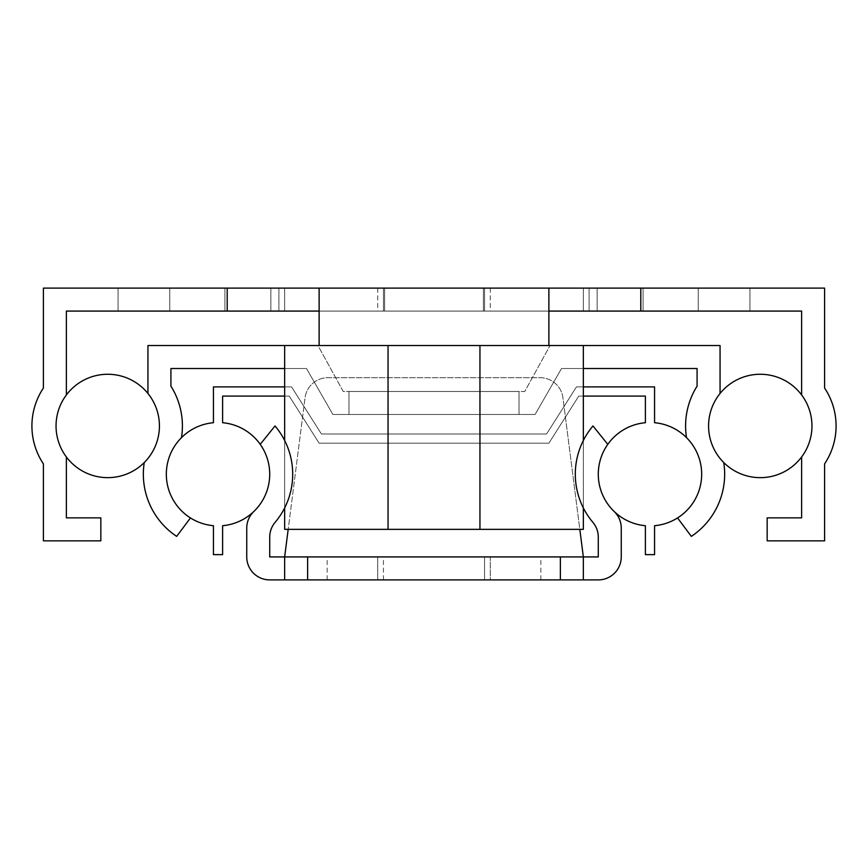 <?xml version="1.0" encoding="UTF-8"?>
<svg xmlns="http://www.w3.org/2000/svg" width="868" height="868" viewBox="0 0 868 868"><rect width="100%" height="100%" fill="white"/><g stroke="black" fill="none" stroke-linecap="round" stroke-linejoin="round"><path stroke-width="0.65" stroke-dasharray="4.34 3.25" d="M388.05 345.54L284.65 345.54L284.65 529.35L479.95 529.35L479.95 345.54L388.05 345.54L388.05 529.35M479.95 529.35L583.35 529.35L583.35 345.54L479.95 345.54M548.88 345.54L319.12 345.54L548.88 345.54L548.88 311.08L319.12 311.08L319.12 345.54M583.35 507.921L583.35 440.499M284.65 507.921L284.65 440.499M548.88 288.1L548.88 311.08M801.62 311.08L66.38 311.08L66.38 394.94A51.7 51.7 0 0 0 66.38 456.98L66.38 517.86L100.84 517.86L100.84 540.84L43.4 540.84L43.4 463.87A68.301 68.301 0 0 1 43.4 388.05L43.4 288.1L824.6 288.1L824.6 388.05A68.301 68.301 0 0 1 824.6 463.87L824.6 540.84L767.16 540.84L767.16 517.86L801.62 517.86L801.62 456.98A51.7 51.7 0 0 0 801.62 394.94L801.62 311.08M643.09 311.08L169.77 311.08L698.23 311.08L169.77 311.08L698.23 311.08L169.77 311.08L698.23 311.08L169.77 311.08L643.09 311.08L643.09 288.1L224.91 288.1L224.91 311.08L224.91 288.1L169.77 288.1L169.77 311.08L169.77 288.1L698.23 288.1L698.23 311.08L698.23 288.1L643.09 288.1L643.09 311.08L643.09 288.1L224.91 288.1L224.91 311.08L224.91 288.1L169.77 288.1L169.77 311.08L169.77 288.1L698.23 288.1L698.23 311.08L698.23 288.1L643.09 288.1L643.09 311.08L643.09 288.1L224.91 288.1L224.91 311.08L224.91 288.1L169.77 288.1L169.77 311.08L169.77 288.1L698.23 288.1L698.23 311.08L698.23 288.1L643.09 288.1L643.09 311.08L643.09 288.1L224.91 288.1L224.91 311.08L224.91 288.1L169.77 288.1L169.77 311.08L169.77 288.1L698.23 288.1L698.23 311.08L698.23 288.1L643.09 288.1L643.09 311.08M484.55 311.08L383.45 311.08L484.55 311.08L383.45 311.08L484.55 311.08L383.45 311.08L484.55 311.08L383.45 311.08L484.55 311.08L383.45 311.08L484.55 311.08L383.45 311.08L484.55 311.08L383.45 311.08L484.55 311.08L383.45 311.08L484.55 311.08L484.55 288.1L383.45 288.1L383.45 311.08L383.45 288.1L484.55 288.1L484.55 311.08L484.55 288.1L383.45 288.1L383.45 311.08L383.45 288.1L484.55 288.1L484.55 311.08L484.55 288.1L383.45 288.1L383.45 311.08L383.45 288.1L484.55 288.1L484.55 311.08L484.55 288.1L383.45 288.1L383.45 311.08L383.45 288.1L484.55 288.1L484.55 311.08L484.55 288.1L383.45 288.1L383.45 311.08L383.45 288.1L484.55 288.1L484.55 311.08L484.55 288.1L383.45 288.1L383.45 311.08L383.45 288.1L484.55 288.1L484.55 311.08L484.55 288.1L383.45 288.1L383.45 311.08L383.45 288.1L484.55 288.1L484.55 311.08L484.55 288.1L383.45 288.1L383.45 311.08L383.45 288.1L484.55 288.1L484.55 311.08M749.93 311.08L589.09 311.08L749.93 311.08L749.93 288.1L589.09 288.1L589.09 311.08L589.09 288.1L749.93 288.1L749.93 311.08M434 311.08L490.29 311.08L434 311.08M278.91 311.08L118.07 311.08L278.91 311.08L278.91 288.1L118.07 288.1L118.07 311.08L118.07 288.1L278.91 288.1L278.91 311.08M319.12 311.08L319.12 288.1M227.21 288.1L227.21 311.08M640.79 288.1L640.79 311.08M434 288.1L377.71 288.1L434 288.1M107.73 477.66A51.7 51.7 0 0 1 62.963 400.105A51.7 51.7 0 0 1 152.508 400.105A51.7 51.7 0 0 1 107.73 477.66M144.262 462.536A51.7 51.7 0 0 0 147.94 393.464L147.94 345.54L317.97 345.54L343.24 391.49L524.76 391.49L550.03 345.54L720.06 345.54L720.06 393.464A51.7 51.7 0 0 0 723.738 462.536A74.67 74.67 0 0 1 691.34 536.381L677.55 517.936A51.7 51.7 0 0 0 686.512 437.635A74.67 74.67 0 0 1 697.08 386.162L697.08 368.52L561.52 368.52L535.1 414.47L332.9 414.47L306.48 368.52L170.92 368.52L170.92 386.162A74.67 74.67 0 0 1 181.488 437.635A51.7 51.7 0 0 0 190.45 517.936L176.66 536.381A74.67 74.67 0 0 1 144.262 462.536A51.7 51.7 0 0 0 147.94 393.464M66.38 394.94A51.7 51.7 0 0 0 66.38 456.98M760.27 477.66A51.7 51.7 0 0 1 715.492 400.105A51.7 51.7 0 0 1 805.037 400.105A51.7 51.7 0 0 1 760.27 477.66M801.62 456.98A51.7 51.7 0 0 0 801.62 394.94M348.99 414.47L348.99 391.49L519.01 391.49L348.99 391.49L519.01 391.49L348.99 391.49L519.01 391.49L348.99 391.49L519.01 391.49L348.99 391.49L348.99 414.47L519.01 414.47L519.01 391.49L519.01 414.47L348.99 414.47L348.99 391.49L348.99 414.47L519.01 414.47L519.01 391.49L519.01 414.47L348.99 414.47L348.99 391.49L348.99 414.47L519.01 414.47L519.01 391.49L519.01 414.47L348.99 414.47L348.99 391.49L348.99 414.47L519.01 414.47L519.01 391.49L519.01 414.47L348.99 414.47M720.06 393.464A51.7 51.7 0 0 0 723.738 462.536M583.35 345.54L550.03 345.54L524.76 391.49L343.24 391.49L317.97 345.54L284.65 345.54M284.65 368.52L306.48 368.52L332.9 414.47L535.1 414.47L561.52 368.52L583.35 368.52M253.814 511.512A51.7 51.7 0 0 0 260.216 444.34A51.7 51.7 0 0 1 253.814 511.512A22.98 22.98 0 0 0 246.74 528.091L246.74 556.92A22.98 22.98 0 0 0 269.72 579.9L598.28 579.9A22.98 22.98 0 0 0 621.26 556.92L621.26 528.091A22.98 22.98 0 0 0 614.186 511.512A51.7 51.7 0 0 1 607.784 444.34L592.985 425.96A74.67 74.67 0 0 0 592.877 522.33A22.98 22.98 0 0 1 598.28 537.129L598.28 556.92L583.35 556.92L562.941 397.761A22.98 22.98 0 0 0 540.156 377.71L327.844 377.71A22.98 22.98 0 0 0 305.059 397.761A22.98 22.98 0 0 1 327.844 377.71L540.156 377.71A22.98 22.98 0 0 1 562.941 397.761L579.813 529.35M260.216 444.34L275.015 425.96A74.67 74.67 0 0 1 275.123 522.33A22.98 22.98 0 0 0 269.72 537.129L269.72 556.92L284.65 556.92L305.059 397.761L288.187 529.35M484.55 579.9L383.45 579.9L484.55 579.9L383.45 579.9L484.55 579.9L383.45 579.9L484.55 579.9L383.45 579.9L484.55 579.9L383.45 579.9L484.55 579.9L383.45 579.9L484.55 579.9L484.55 556.92L383.45 556.92L484.55 556.92L383.45 556.92L484.55 556.92L383.45 556.92L484.55 556.92L383.45 556.92L484.55 556.92L383.45 556.92L484.55 556.92L383.45 556.92L484.55 556.92L484.55 579.9L484.55 556.92M490.29 579.9L327.16 579.9L540.84 579.9L327.16 579.9L540.84 579.9L327.16 579.9L490.29 579.9L490.29 556.92L540.84 556.92L327.16 556.92L540.84 556.92L327.16 556.92L540.84 556.92L327.16 556.92L490.29 556.92L490.29 579.9M383.45 579.9L383.45 556.92M583.35 556.92L284.65 556.92M645.38 525.704A51.7 51.7 0 0 1 645.38 422.716L645.38 396.09L578.75 396.09L548.88 443.19L319.12 443.19L289.25 396.09L222.62 396.09L222.62 422.716A51.7 51.7 0 0 1 222.62 525.704L222.62 554.63L213.43 554.63L213.43 525.704A51.7 51.7 0 0 1 213.43 422.716L213.43 386.9L291.55 386.9L321.42 434L546.58 434L576.45 386.9L654.57 386.9L654.57 422.716A51.7 51.7 0 0 1 654.57 525.704L654.57 554.63L645.38 554.63L645.38 525.704M677.55 517.936A51.7 51.7 0 0 0 686.512 437.635M181.488 437.635A51.7 51.7 0 0 0 190.45 517.936M284.65 396.09L289.25 396.09L319.12 443.19L548.88 443.19L578.75 396.09L583.35 396.09M583.35 386.9L576.45 386.9L546.58 434L321.42 434L291.55 386.9L284.65 386.9M270.87 288.1L270.87 311.08L270.87 288.1M597.13 288.1L597.13 311.08L597.13 288.1M583.35 288.1L583.35 311.08L583.35 288.1M284.65 288.1L284.65 311.08L284.65 288.1M377.71 579.9L377.71 556.92L377.71 579.9M384.6 288.1L384.6 311.08L384.6 288.1M483.4 288.1L483.4 311.08L483.4 288.1M377.71 288.1L377.71 311.08M490.29 288.1L490.29 311.08M327.16 579.9L327.16 556.92M540.84 579.9L540.84 556.92"/><path stroke-width="1.3" d="M284.65 440.499L284.65 345.54L583.35 345.54L583.35 440.499M583.35 507.921L583.35 529.35L479.95 529.35L479.95 345.54M479.95 529.35L388.05 529.35L388.05 345.54M388.05 529.35L284.65 529.35L284.65 507.921M319.12 311.08L227.21 311.08L227.21 288.1L548.88 288.1L548.88 345.54M319.12 288.1L319.12 345.54M227.21 288.1L43.4 288.1L43.4 388.05A68.301 68.301 0 0 0 43.4 463.87L43.4 540.84L100.84 540.84L100.84 517.86L66.38 517.86L66.38 456.98A51.7 51.7 0 0 1 66.38 394.94L66.38 311.08L227.21 311.08M640.79 311.08L801.62 311.08L801.62 394.94A51.7 51.7 0 0 1 801.62 456.98L801.62 517.86L767.16 517.86L767.16 540.84L824.6 540.84L824.6 463.87A68.301 68.301 0 0 0 824.6 388.05L824.6 288.1L640.79 288.1L640.79 311.08L548.88 311.08M548.88 288.1L640.79 288.1M66.38 456.98A51.7 51.7 0 0 0 144.262 462.536A74.67 74.67 0 0 0 176.66 536.381L190.45 517.936A51.7 51.7 0 0 1 181.488 437.635A74.67 74.67 0 0 0 170.92 386.162L170.92 368.52L284.65 368.52M284.65 345.54L147.94 345.54L147.94 393.464A51.7 51.7 0 0 0 66.38 394.94M583.35 368.52L697.08 368.52L697.08 386.162A74.67 74.67 0 0 0 686.512 437.635A51.7 51.7 0 0 1 677.55 517.936L691.34 536.381A74.67 74.67 0 0 0 723.738 462.536A51.7 51.7 0 0 0 801.62 456.98M801.62 394.94A51.7 51.7 0 0 0 720.06 393.464L720.06 345.54L583.35 345.54M723.738 462.536A51.7 51.7 0 0 1 720.06 393.464M147.94 393.464A51.7 51.7 0 0 1 144.262 462.536M579.813 529.35L583.35 556.92L598.28 556.92L598.28 537.129A22.98 22.98 0 0 0 592.877 522.33A74.67 74.67 0 0 1 592.985 425.96L607.784 444.34A51.7 51.7 0 0 0 614.186 511.512A22.98 22.98 0 0 1 621.26 528.091L621.26 556.92A22.98 22.98 0 0 1 598.28 579.9L284.65 579.9L284.65 556.92L583.35 556.92L583.35 579.9M288.187 529.35L284.65 556.92L269.72 556.92L269.72 537.129A22.98 22.98 0 0 1 275.123 522.33A74.67 74.67 0 0 0 275.015 425.96L260.216 444.34A51.7 51.7 0 0 1 253.814 511.512A22.98 22.98 0 0 0 246.74 528.091L246.74 556.92A22.98 22.98 0 0 0 269.72 579.9L284.65 579.9M307.63 579.9L307.63 556.92M560.37 579.9L560.37 556.92M583.35 396.09L645.38 396.09L645.38 422.716A51.7 51.7 0 0 0 645.38 525.704L645.38 554.63L654.57 554.63L654.57 525.704A51.7 51.7 0 0 0 677.55 517.936M686.512 437.635A51.7 51.7 0 0 0 654.57 422.716L654.57 386.9L583.35 386.9M284.65 386.9L213.43 386.9L213.43 422.716A51.7 51.7 0 0 0 181.488 437.635M190.45 517.936A51.7 51.7 0 0 0 213.43 525.704L213.43 554.63L222.62 554.63L222.62 525.704A51.7 51.7 0 0 0 253.814 511.512M260.216 444.34A51.7 51.7 0 0 0 222.62 422.716L222.62 396.09L284.65 396.09"/></g></svg>
